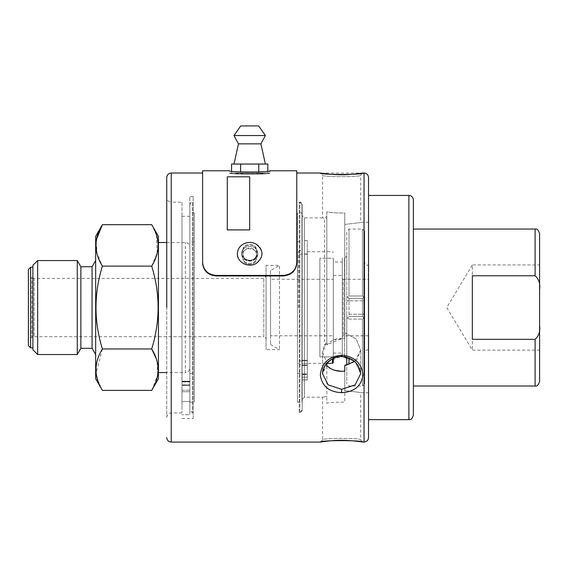 <?xml version="1.0" encoding="UTF-8"?>
<svg xmlns="http://www.w3.org/2000/svg" width="568" height="568" viewBox="0 0 568 568"><rect width="100%" height="100%" fill="white"/><g stroke="black" fill="none" stroke-linecap="round" stroke-linejoin="round"><path stroke-width="0.43" stroke-dasharray="2.84 2.13" d="M539.6 381.533L539.6 325.62C540.402 331.293 538.911 335.865 535.113 339.33L535.113 386.013M368.525 335.794L343.193 335.794L342.298 336.689L342.298 278.398L343.193 279.293L343.193 335.794L343.193 279.293L368.525 279.293L368.525 335.794L368.525 279.293M364.713 275.203L364.713 339.884C364.713 357.35 364.713 357.35 364.713 339.884L364.713 275.203C364.713 257.737 364.713 257.737 364.713 275.203L364.713 261.805C364.933 263.978 366.133 265.171 368.305 265.391L368.305 349.696L368.525 265.391M354.787 361.518L360.68 350.144L356.164 339.025L344.762 332.812L344.762 224.438L344.762 332.812L356.164 339.025L360.68 350.144L356.803 359.729L346.778 365.032L346.778 383.776L346.778 318.754L349.022 316.511L362.476 316.511L364.713 318.754L364.713 383.776L364.713 314.267L364.713 318.754L363.754 317.789L362.476 319.081L362.476 386.013L362.476 319.081L363.754 317.789L362.476 316.511L362.476 298.576L364.713 296.333L364.713 231.311L364.713 300.813L364.713 296.333L362.476 298.576L362.476 316.511L364.713 318.754L362.476 316.511L349.022 316.511L362.476 316.511L349.022 316.511L349.022 300.813L349.022 316.511L346.778 318.754L346.778 357.286M344.762 224.438C365.444 222.01 365.444 222.01 344.762 224.438C365.444 222.01 365.444 222.01 344.762 224.438L344.762 212.979L344.762 224.438M344.762 371.103L344.762 390.642C365.444 393.07 365.444 393.07 344.762 390.642C365.444 393.07 365.444 393.07 344.762 390.642L344.762 402.101C337.555 401.995 331.57 402.364 326.827 403.202L326.827 396.421L326.827 403.202C331.563 402.364 337.541 401.995 344.762 402.101L344.762 371.103M368.525 390.642L368.525 222.344L368.525 390.642M362.924 442.067C364.024 440.157 319.223 440.157 320.324 442.067M326.827 342.71L326.827 211.885C331.563 212.723 337.541 213.092 344.762 212.979L344.762 338.542L341.624 338.294L326.827 344.975C331.534 339.82 337.513 337.676 344.762 338.542L344.762 212.979C337.555 213.092 331.57 212.723 326.827 211.885L326.827 218.666L324.584 218.268L326.827 216.401L326.827 342.71L324.584 344.79L324.584 218.268L322.567 217.856L322.567 175.256C321.318 177.131 361.922 177.131 360.68 175.256C361.922 177.131 321.318 177.131 322.567 175.256L321.026 173.126L362.81 173.034M202.826 265.313L207.434 272.91L216.067 275.949L283.325 275.949C291.498 275.139 295.985 270.829 296.78 263.027L296.78 173.013L296.78 263.027M202.613 170.776L202.613 262.501C203.394 270.29 207.874 274.592 216.067 275.423L283.325 275.423C291.498 274.614 295.985 270.304 296.78 262.501L296.78 173.013M202.627 263.644L202.698 264.475M341.624 355.17C328.815 356.47 321.715 363.016 320.324 374.802C321.708 385.999 328.808 391.955 341.624 392.687C354.432 391.955 361.532 385.999 362.924 374.809C361.532 363.023 354.432 356.477 341.624 355.17L341.624 356.313L355.121 361.603L360.68 373.687L355.121 361.603L341.602 356.313L328.126 361.603L322.567 373.687L328.126 384.905L341.624 389.329L355.121 384.905L360.68 373.687L360.68 350.144L360.68 373.687C361.014 364.038 349.994 356.001 341.624 356.619C330.604 357.435 324.25 363.122 322.567 373.687L322.567 352.387L326.827 362.384L326.827 396.421C321.176 397.472 321.176 397.472 326.827 396.421C321.176 397.472 321.176 397.472 326.827 396.421L326.827 362.384L322.567 352.387L326.827 341.581L326.827 344.975L326.827 216.401M321.026 441.954L322.567 439.824C321.318 437.956 361.922 437.956 360.68 439.824L362.214 441.954M368.525 392.744L360.68 392.744L360.68 439.824C361.922 437.956 321.318 437.956 322.567 439.824L322.567 397.224L304.405 397.224L302.162 399.467L302.162 215.613L302.162 399.467M340.779 356.335L337.896 356.668M335.986 357.13L334.964 357.464M333.324 358.124L325.478 364.677L322.567 373.687L322.567 352.387L324.584 344.79M166.736 307.544L166.736 177.5L166.736 307.544M326.827 363.137L326.827 362.384L326.827 363.137M334.822 370.336L330.455 368.497M166.736 197.678L166.736 417.402L166.736 197.678C167.006 200.397 168.504 201.888 171.224 202.165L171.224 412.922L171.224 202.165L181.987 202.165L181.987 412.922L181.987 202.165M368.525 222.344L360.68 222.344L360.68 175.256L362.214 173.126M326.827 218.666L326.827 341.581M256.424 257.24L257.765 253.768L256.424 250.282C256.842 242.479 242.557 242.465 242.969 250.282L241.627 253.768L242.969 257.29C242.55 265.426 256.835 265.441 256.424 257.29L256.424 257.29C256.842 265.426 242.557 265.441 242.969 257.29L241.627 253.768L242.969 250.282C242.55 242.479 256.835 242.465 256.424 250.282L257.765 253.768L256.424 257.24L256.424 250.339L256.424 257.24M227.278 229.926L249.693 229.926L249.693 176.861L227.278 176.861L227.278 229.926L227.278 176.861L249.693 176.861L249.693 229.926L249.693 176.818L227.278 176.818L227.278 229.926M236.245 173.013L236.245 173.574L244.176 173.574L229.515 173.013L229.515 170.776C228.265 172.395 271.099 172.402 269.878 170.776L269.878 173.013C271.128 174.667 228.286 174.667 229.515 173.013C228.265 174.667 271.099 174.667 269.878 173.013L255.217 173.574C266.293 172.892 266.293 172.892 255.217 173.574C266.293 172.892 266.293 172.892 255.217 173.574L244.176 173.574C233.1 172.892 233.1 172.892 244.176 173.574C233.1 172.892 233.1 172.892 244.176 173.574L263.147 173.574L263.147 173.013L236.245 173.013L263.147 173.013M256.424 258.177L256.424 257.29L256.424 258.177C256.842 266.314 242.557 266.328 242.969 258.177L242.969 251.162C242.55 243.36 256.835 243.345 256.424 251.162L256.424 258.177L256.424 251.162C256.842 243.36 242.557 243.345 242.969 251.162L242.969 258.177C242.55 266.314 256.835 266.328 256.424 258.177M256.424 250.282L256.424 251.162L256.424 250.282M242.969 254.294L242.969 254.649C242.55 262.686 256.835 262.707 256.424 254.649C256.842 246.753 242.557 246.732 242.969 254.649C242.55 246.746 256.828 246.732 256.424 254.649C256.835 262.693 242.557 262.707 242.969 254.649L242.969 254.294A6.724 6.184 180 0 0 249.693 260.478A6.724 6.184 180 0 0 256.424 254.294L256.424 254.294A6.724 6.184 180 0 1 249.693 260.478A6.724 6.184 180 0 1 242.969 254.294A6.724 6.184 180 0 1 249.693 248.109A6.724 6.184 180 0 1 256.424 254.294A6.724 6.184 180 0 0 249.693 248.109A6.724 6.184 180 0 0 242.969 254.294C244.219 263.694 257.645 260.563 256.424 254.294C257.439 260.811 244.077 263.516 242.969 254.294L242.969 250.339L242.969 254.294M249.693 229.898L227.278 229.898M302.162 410.678L302.162 204.402L302.162 410.678L299.918 412.922L299.244 412.922L299.244 202.165L299.244 412.922L301.935 410.231M181.987 390.216L181.987 401.427L181.987 390.216L181.987 401.427L181.987 390.216L189.833 390.216L189.833 401.427L189.833 390.216L189.833 401.427L181.987 401.427L189.833 401.427L189.833 390.216L181.987 390.216M181.987 409.329L181.987 381.178L181.987 409.329M181.987 381.291L181.987 216.287L181.987 384.926L181.987 381.291L189.833 381.291L181.987 381.291M257.765 253.768C257.261 258.248 254.57 260.726 249.693 261.188C244.822 260.726 242.131 258.248 241.627 253.768C241.166 263.339 258.22 263.339 257.765 253.768C258.22 244.197 241.166 244.19 241.627 253.768C241.166 244.197 258.22 244.19 257.765 253.768M243.367 244.034C247.584 241.897 251.801 241.897 256.019 244.034C251.801 241.904 247.584 241.904 243.367 244.034C232.674 249.174 237.623 265.732 249.693 265.107C261.756 265.746 266.726 249.167 256.019 244.034C251.801 241.869 247.584 241.869 243.367 244.034M299.918 202.165L302.162 204.409C301.544 202.599 300.799 201.853 299.918 202.165L299.918 412.922L299.918 202.165L299.244 202.165L301.935 204.856M189.833 391.735L189.833 414.746L181.987 414.746L189.833 414.746L189.833 196.556L189.833 406.731C189.833 411.388 189.833 411.388 189.833 406.731C189.833 411.388 189.833 411.388 189.833 406.731L189.833 307.544L189.833 406.731L189.833 381.291L189.833 391.743L181.987 391.735L189.833 391.735M189.833 385.665L189.833 381.93L189.833 385.665L181.987 385.665L189.833 385.665M189.833 384.77L189.833 216.287L189.833 384.926L189.833 381.675L189.833 384.926L181.987 384.77L189.833 384.77M193.198 418.524L193.198 196.556L193.198 418.524L181.987 418.524M189.833 381.93L189.833 381.178L189.833 381.93L181.987 381.93L189.833 381.93M189.833 307.544L189.833 204.856L189.833 307.544M189.833 267.201L189.833 212.922L189.833 267.201M193.198 202.165L193.198 412.922L193.198 202.165L192.524 202.165L192.524 412.922L192.524 202.165L190.621 202.954L189.833 204.856M267.819 164.046L258.76 164.046L258.76 173.013L267.819 173.013L231.574 173.013L258.76 173.013L258.76 171.969M301.935 307.544L301.935 204.856L301.935 307.544M194.313 212.922L194.313 402.158L194.313 212.922L189.833 212.922M267.819 171.06L267.819 173.013M258.76 164.046L240.633 164.046L240.633 171.969M240.633 164.046L231.574 164.046M231.574 171.06L231.574 173.013M301.935 212.922L301.935 402.158L301.935 212.922L297.454 212.922L297.454 402.158L297.454 212.922M194.313 241.627L194.313 373.46L194.313 241.627L189.833 241.627L189.833 373.46L189.833 241.627M263.289 164.046L249.693 164.046L263.289 164.046M249.693 164.046L236.103 164.046M238.482 143.867L260.904 143.867M297.454 241.627L297.454 373.46L297.454 241.627L301.935 241.627L301.935 372.572L301.935 241.627M368.525 349.696L368.305 349.696C366.133 349.909 364.933 351.109 364.713 353.282L364.713 339.884M189.833 368.078L189.833 247.002L189.833 368.078C189.563 370.797 188.065 372.288 185.345 372.565L185.345 242.522L185.345 372.565L166.736 372.565M234.002 135.539L265.391 135.539M301.935 373.24L301.935 369.434C301.935 363.648 301.935 363.648 301.935 369.434C301.935 363.648 301.935 363.648 301.935 369.434L301.935 373.921L301.935 369.434C301.935 363.648 301.935 363.648 301.935 369.434L301.935 373.24M364.713 300.813L364.713 314.267L364.713 300.813L362.476 300.813L364.713 300.813M240.725 125.933L258.667 125.933M301.935 271.596L301.935 360.857L301.935 271.596M301.935 363.378L301.935 366.651L301.935 360.857L301.935 363.378L307.316 363.378L307.316 240.505L307.316 363.378L301.935 363.378M363.754 297.291L362.476 298.576L364.713 296.333L363.754 297.291L362.476 295.999L363.754 297.291M362.476 295.999L362.476 229.067L362.476 295.999L349.022 295.999L349.022 229.067L349.022 295.999L362.476 295.999M158.444 242.522L158.444 372.565L158.444 242.522M166.736 242.522L185.345 242.522C188.065 242.792 189.563 244.29 189.833 247.002M307.316 363.378L307.316 374.177L301.935 374.177L307.316 374.177L307.316 379.935L307.316 363.378L326.827 363.371M307.316 373.921L307.316 364.947L307.316 373.921L301.935 373.921L307.316 373.921L307.316 364.947L307.316 373.921M301.935 364.947L307.316 364.947L301.935 364.947M301.935 369.434C301.935 363.648 301.935 363.648 301.935 369.434M349.022 298.576L362.476 298.576L349.022 298.576L362.476 298.576L349.022 298.576L346.778 296.333L349.022 298.576L349.022 300.813L349.022 298.576L347.737 297.291L349.022 295.999L347.737 297.291L346.778 296.333L349.022 298.576L346.778 296.333L346.778 231.311L346.778 296.333M349.022 364.436L349.022 358.017M349.022 319.081L362.476 319.081L349.022 319.081L347.737 317.789L346.778 318.754L346.778 314.267L346.778 318.754L349.022 316.511L347.737 317.789L349.022 319.081M158.444 378.735L158.444 236.345M342.298 278.398L342.298 336.689M307.316 363.051L307.316 251.716L307.316 363.051M307.316 374.575L307.316 365.508L307.316 374.575L301.935 374.575L307.316 374.575M301.935 365.508L301.935 253.953L301.935 365.508L307.316 365.508L301.935 365.508M298.349 307.544L298.349 251.489L298.349 307.544M151.713 390.386L157.705 374.788M157.712 374.745L157.173 361.937M156.803 360.559L156.164 358.507M151.713 348.965C160.226 321.353 160.226 293.734 151.713 266.122L102.389 266.122C93.862 293.734 93.862 321.346 102.389 348.965L151.713 348.965M151.77 266.023L157.201 253.016M157.215 252.952L156.498 235.258M156.484 235.209L151.713 224.694M342.298 275.48L342.298 339.607L342.298 275.48L333.324 275.48L333.324 339.607L333.324 275.48M332.429 358.827L332.429 363.371M307.316 251.716L332.429 251.716L333.324 252.611M307.316 360.233L307.316 253.953L307.316 360.233L307.316 253.953L307.316 360.233L301.935 360.233L307.316 360.233M346.778 344.009L346.778 271.078C346.778 244.588 346.778 258.944 346.778 271.078L346.778 344.009C346.778 370.499 346.778 356.136 346.778 344.009L346.778 359.111M344.535 356.825L344.535 258.213L346.778 255.976L346.778 271.078M96.226 241.514L97.043 253.584L102.389 266.122M102.389 348.965L96.141 372.821M96.226 373.574L96.61 375.959M97.767 380.333L102.389 390.386M333.324 307.544L333.324 358.401M307.316 307.544L307.316 254.18L307.316 307.544M95.665 378.735L95.665 236.345M333.324 335.794L333.324 279.293L333.324 335.794L270.546 335.794L270.546 279.293L333.324 279.293M333.324 258.213L333.324 356.867L333.324 258.213L333.324 356.867L333.324 258.213L319.876 258.213L319.876 356.867L333.324 356.867L319.876 356.867L333.324 356.867L319.876 356.867L319.876 258.213L319.876 356.867L319.876 258.213L333.324 258.213M333.324 262.026L333.324 353.055L333.324 262.026L342.298 262.026L342.298 353.055L333.324 353.055M342.298 272.661C342.298 253.548 342.298 253.548 342.298 272.661L342.298 342.419C342.298 361.539 342.298 361.539 342.298 342.419L342.298 258.213L344.535 258.213L344.535 356.867M342.298 342.419L342.298 356.626M95.665 307.544L95.665 260.549L95.665 307.544M270.546 279.293L270.546 335.794M342.298 353.055L342.298 262.026M92.073 348.326L92.073 266.761M270.546 270.567L270.546 344.513L270.546 270.567L279.513 265.391L279.513 349.696L279.513 265.391L266.065 265.391L266.065 349.696L266.065 265.391M80.862 348.326L80.862 266.761M77.276 354.538L77.276 260.549M37.658 354.538L37.658 260.549M266.065 338.933L266.065 276.154L266.065 338.933C265.448 337.122 264.702 336.377 263.822 336.689L263.822 278.398L263.822 336.689L34.087 336.689L34.087 278.398L263.822 278.398L266.065 276.154M32.887 349.76L32.887 265.32M32.887 267.187L32.887 347.9L32.887 267.187M28.4 345.656L28.4 269.424M28.4 275.807L28.4 339.281L28.4 275.807L31.843 277.795L31.843 337.293L28.4 339.281M368.525 437.587L368.525 177.5M368.525 195.435L368.525 419.645L368.525 195.435M413.369 415.165L413.369 199.922M413.369 229.067L413.369 386.013L413.369 229.067M535.113 229.067L535.113 275.757L472.335 275.757L472.335 339.33L472.335 275.757L472.335 339.33L535.113 339.33M535.113 275.757C538.904 279.186 540.395 283.759 539.6 289.467L539.6 325.62M539.6 289.467L539.6 233.554M539.6 350.144L539.6 264.944L472.335 264.944L472.335 350.144L472.335 264.944L446.739 307.544L472.335 350.144L539.6 350.144M364.045 173.013L364.045 442.067M171.224 442.067L171.224 173.013M341.624 392.687L341.624 389.329M283.325 275.949L283.325 275.423M216.067 275.949L216.067 275.423M304.405 397.224L304.405 217.856L304.405 397.224M189.833 381.675L181.987 381.675L189.833 381.675M364.713 314.267L362.476 314.267L364.713 314.267M301.935 360.857L307.316 360.857L301.935 360.857M301.935 377.173L307.316 377.173L301.935 377.173M301.935 379.871L307.316 379.871L301.935 379.871M299.244 307.544L299.244 251.489L299.244 307.544M362.476 300.813L349.022 300.813L362.476 300.813M349.022 314.267L362.476 314.267L349.022 314.267M346.778 300.813L349.022 300.813L346.778 300.813M34.087 278.398L34.087 336.682L31.843 337.293L31.843 277.795L34.087 278.398M30.644 347.9L30.644 267.187M408.882 195.435L408.882 419.645M321.119 441.918L328.929 440.967M362.561 442.039L362.029 441.883M321.218 441.883L320.686 442.039M331.108 440.775L333.473 440.598M334.964 440.512L337.3 440.413M339.728 440.356L354.247 440.96M356.015 441.144L357.116 441.272M358.664 441.471L360.048 441.655M361.212 441.826L361.894 441.932M362.029 173.204L354.311 174.113M352.124 174.312L349.774 174.482M348.283 174.568L345.94 174.667M343.512 174.731L328.993 174.12M327.232 173.936L326.131 173.808M324.584 173.616L323.192 173.425M322.035 173.254L321.353 173.148M320.686 173.048L321.218 173.204M362.121 173.162L362.561 173.048M322.567 217.856L304.405 217.856L302.162 215.613M181.987 412.922L171.224 412.922C168.504 413.192 167.006 414.69 166.736 417.402M189.833 384.926L181.987 384.926L189.833 384.926M189.833 216.287L181.987 216.287M193.198 196.556L189.833 196.556M189.833 381.178L181.987 381.178L189.833 381.178M189.833 402.158L194.313 402.158M193.198 412.922L192.524 412.922L189.833 410.231M297.454 402.158L301.935 402.158M189.833 373.46L194.313 373.46M297.454 373.46L301.935 373.46M362.476 298.576L364.713 296.333L362.476 298.576M362.476 316.511L364.713 318.754L362.476 316.511M364.713 383.776L362.476 386.013L349.022 386.013L346.778 383.776M364.713 231.311L362.476 229.067L349.022 229.067L346.778 231.311M307.316 240.505L301.935 240.505M307.316 379.935L301.935 379.935L307.316 379.935M298.349 363.598L299.244 363.598L301.935 366.282M298.349 251.489L299.244 251.489L301.935 248.798M307.316 253.953L301.935 253.953M349.022 316.511L346.778 318.754L349.022 316.511M333.324 339.607L342.298 339.607M307.316 254.18L298.349 254.18M307.316 360.907L298.349 360.907M270.546 344.513L279.513 349.696L266.065 349.696"/><path stroke-width="0.85" d="M539.6 325.62L539.6 381.533C538.315 385.175 536.817 386.673 535.113 386.013L535.113 339.33C538.904 335.901 540.395 331.329 539.6 325.62L539.6 289.467C540.402 283.794 538.911 279.222 535.113 275.757L535.113 229.067L413.369 229.067M346.778 357.286L346.778 365.032L344.975 365.345M344.762 365.373L344.762 371.103L344.762 365.373L354.787 361.518M364.045 442.067C366.765 441.805 368.263 440.306 368.525 437.587L368.525 177.5C368.263 174.774 366.765 173.283 364.045 173.013L364.045 442.067L362.924 442.067C364.017 440.157 319.223 440.157 320.324 442.067L171.224 442.067C168.504 441.797 167.006 440.299 166.736 437.587M362.81 173.034L362.924 173.013C364.024 174.93 319.223 174.93 320.324 173.013L320.444 173.034M296.78 263.027L296.78 262.501L296.78 263.027C295.999 270.815 291.519 275.118 283.325 275.949L216.067 275.949C207.895 275.139 203.408 270.829 202.613 263.027L202.613 170.776L229.515 170.776C228.286 172.402 271.128 172.395 269.878 170.776L296.78 170.776L296.78 173.013L320.324 173.013M296.78 170.776L296.78 262.501C295.999 270.29 291.519 274.592 283.325 275.423L216.067 275.423C207.895 274.614 203.408 270.304 202.613 262.501L202.627 263.644M202.698 264.475L202.826 265.313M341.624 392.687C328.815 391.955 321.715 385.999 320.324 374.809C321.708 363.023 328.808 356.477 341.624 355.17C354.432 356.47 361.532 363.016 362.924 374.802C361.532 385.999 354.432 391.955 341.624 392.687L341.624 389.329L328.126 384.905L322.567 373.687C322.226 364.038 333.253 356.001 341.624 356.619C352.636 357.435 358.99 363.122 360.68 373.687L355.121 384.905L341.624 389.329M362.214 441.954L362.924 442.067M320.324 442.067L321.026 441.954M341.624 355.17L341.624 356.313L340.779 356.335M337.896 356.668L335.986 357.13M334.964 357.464L333.324 358.124M166.736 307.544L166.736 177.5L166.736 307.544M330.455 368.497L326.827 365.771L326.827 363.137L326.827 365.771C331.534 370.08 337.513 371.862 344.762 371.103L341.624 371.302L334.822 370.336M362.214 173.126L364.045 173.013M249.693 229.898L227.278 229.926L227.278 176.818L249.693 176.818L249.693 229.898L227.278 229.898M237.367 253.768C237.509 249.551 239.511 246.313 243.367 244.034C247.584 241.876 251.801 241.876 256.026 244.034C263.751 250.247 263.928 256.63 256.551 263.19C248.933 268.373 236.92 262.494 237.367 253.768M258.76 171.969L258.76 164.046L267.819 164.046L267.819 171.06M240.633 171.969L240.633 164.046L231.574 164.046L231.574 171.06M240.633 164.046L258.76 164.046M236.103 164.046L249.693 164.046M265.391 164.046L260.904 143.867L238.482 143.867L234.002 164.046M260.904 143.867L265.391 135.539L234.002 135.539L238.482 143.867M265.391 135.539L258.667 125.933L240.725 125.933L234.002 135.539M158.444 242.522L166.736 242.522M349.022 358.017L349.022 364.436M151.713 224.694L102.389 224.694L95.665 236.345L95.665 378.735L102.389 390.386C93.862 376.584 93.862 362.774 102.389 348.965C93.862 321.353 93.862 293.734 102.389 266.122L151.713 266.122C160.226 252.313 160.226 238.503 151.713 224.694L158.444 236.345L158.444 378.735L151.713 390.386C160.226 376.584 160.226 362.774 151.713 348.965L156.164 358.507M157.173 361.937L156.803 360.559M102.389 348.965L151.713 348.965C160.226 321.353 160.226 293.734 151.713 266.122L151.77 266.023M326.827 363.371L332.429 363.371L332.429 358.827M102.389 266.122C93.862 252.313 93.862 238.503 102.389 224.694L96.624 239.064M96.61 239.149L96.226 241.514M102.389 390.386L151.713 390.386M96.141 372.821L96.226 373.574M96.61 375.959L97.604 379.815M97.618 379.871L97.767 380.333M332.429 363.371L333.324 362.476L333.324 358.401M341.624 356.619L344.535 356.825M95.665 260.549L92.073 266.761L92.073 348.326L80.862 348.326L77.276 354.538L37.658 354.538L37.658 260.549L77.276 260.549L77.276 354.538M92.073 266.761L80.862 266.761L80.862 348.326M37.658 260.549L32.887 265.32L32.887 349.76L37.658 354.538M32.887 347.9L30.644 347.9L28.4 345.656L28.4 269.424L30.644 267.187L30.644 347.9M408.882 195.435C411.608 195.704 413.106 197.195 413.369 199.922L413.369 415.165C411.14 421.335 409.904 418.9 408.882 419.645L408.882 195.435L368.525 195.435M535.113 339.33L472.335 339.33L472.335 275.757L535.113 275.757M535.113 229.067C536.817 228.414 538.315 229.905 539.6 233.554L539.6 289.467M539.6 264.944L539.6 350.144M202.613 173.013L171.224 173.013L171.224 442.067M216.067 275.949L216.067 275.423M283.325 275.949L283.325 275.423M321.119 441.918L320.686 442.039C319.933 442.081 332.592 440.15 341.709 440.342C352.259 440.243 363.875 442.224 362.561 442.039L362.029 441.883M328.929 440.967L331.108 440.775M333.473 440.598L334.964 440.512M337.3 440.413L339.728 440.356M354.247 440.96L356.015 441.144M357.116 441.272L358.664 441.471M360.048 441.655L361.212 441.826M361.894 441.932L362.256 441.989M171.224 173.013C168.504 173.29 167.006 174.781 166.736 177.5M354.311 174.113L352.124 174.312M349.774 174.482L348.283 174.568M345.94 174.667L343.512 174.731M328.993 174.12L327.232 173.936M326.131 173.808L324.584 173.616M323.192 173.425L322.035 173.254M321.353 173.148L320.991 173.091M320.764 173.055L321.218 173.204M362.121 173.162L362.561 173.048C363.314 172.999 350.655 174.93 341.538 174.745C330.988 174.837 319.365 172.864 320.686 173.048M158.444 372.565L166.736 372.565M344.535 356.867C345.415 356.555 346.168 357.3 346.778 359.111M92.073 348.326L95.665 354.538M80.862 266.761L77.276 260.549M32.887 267.187L30.644 267.187M408.882 419.645L368.525 419.645M535.113 386.013L413.369 386.013"/></g></svg>
